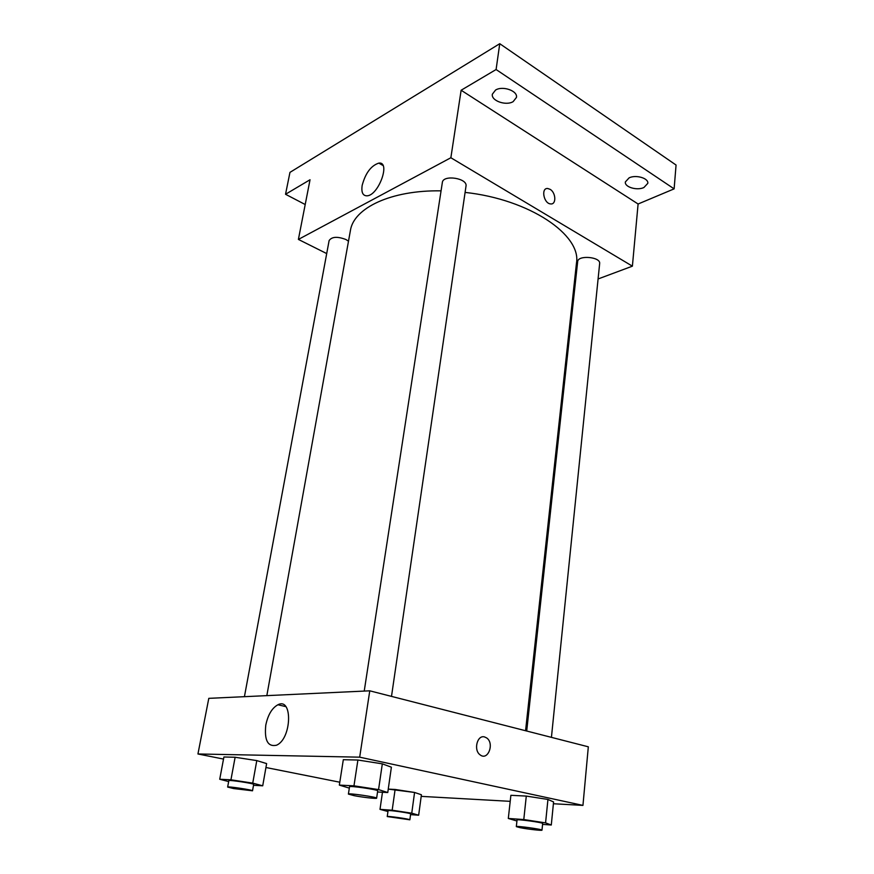 <?xml version="1.0" encoding="UTF-8"?>
<svg xmlns="http://www.w3.org/2000/svg" width="874" height="874" viewBox="0 0 874 874"><rect width="100%" height="100%" fill="white"/><g stroke="black" fill="none" stroke-linecap="round" stroke-linejoin="round"><path stroke-width="1.31" d="M305.201 204.527L285.536 194.268L289.96 172.375L499.753 43.7L676.061 165.033L674.127 188.86L638.096 204.003L632.394 266.166L598.078 278.97M574.83 287.633L573.759 288.038M285.536 194.268L310.041 179.749L298.395 239.421L450.864 157.746L461.133 90.24L496.093 69.527L499.753 43.7M362.175 185.343C365.485 173.096 371.024 165.678 378.803 163.11C390.951 161.231 378.671 195.437 367.025 195.831C362.786 195.831 361.17 192.335 362.175 185.343M496.093 69.527L674.127 188.86M513.147 101.635C505.959 106.071 490.948 100.75 492.357 94.195L495.547 90.066C502.67 85.499 517.911 90.885 516.458 97.407L513.147 101.635M643.887 187.539C636.971 190.816 624.451 187.08 625.347 181.956L629.127 177.837C635.999 174.461 648.716 178.241 647.798 183.343L643.887 187.539M461.133 90.24L638.096 204.003M525.569 730.74L576.458 263.238C581.713 235.172 529.83 199.37 465.088 192.411M441.064 190.849C390.842 189.986 353.511 208.154 350.387 230.66L266.832 695.638M450.864 157.746L632.394 266.166M326.712 253.58L298.395 239.421M391.497 696.392L466.006 186.14C467.808 178.176 442.965 174.363 442.342 182.513L364.229 691.083M551.428 737.361L599.651 263.587C600.897 256.836 577.801 254.815 577.659 261.643L526.705 731.025M244.425 696.676L329.116 240.59C331.803 236.657 337.419 236.297 345.962 239.531L348.497 241.213M550.096 189.33C556.017 192.608 556.498 204.833 550.642 203.915C543.683 203.642 540.722 187.593 547.79 188.522L550.096 189.33C556.017 192.608 556.498 204.833 550.631 203.915C543.683 203.653 540.722 187.593 547.79 188.533L550.096 189.33M223.525 759.069L197.939 753.978L208.799 698.348L369.768 690.821L588.322 746.811L582.947 805.391L553.406 803.741M510.208 801.338L421.192 796.367M349.316 788.119L339.341 785.103L343.318 759.703L357.903 760.03L382.32 763.843L391.388 767.197L382.32 763.843L378.562 789.593L387.761 792.532L377.535 791.986M387.958 811.52L380.004 809.357L392.175 810.22L395.114 789.462L388.253 789.113L414.571 792.456L421.41 794.761L414.571 792.456L411.752 813.191L418.657 815.213L410.562 814.623M197.939 753.978L359.684 757.168L582.947 805.391M339.8 782.219L265.936 767.514M516.938 821.003L508.307 818.457L510.875 795.307L526.29 796.083L547.943 799.448L553.581 801.928L547.943 799.448L545.573 822.882L551.286 825.012L542.579 824.368M228.66 781.585L219.724 779.258L223.908 756.993L235.128 757.255L256.781 760.599L266.625 763.592L256.781 760.599L252.739 783.126L262.703 785.802L253.504 785.3M359.684 757.168L369.768 690.821M265.794 725.081C267.99 714.757 272.033 707.984 277.932 704.761C292.943 696.939 291.741 739.022 276.457 745.238C267.783 747.03 264.232 740.311 265.794 725.081M484.589 736.957L486.599 737.896C494.728 743.217 488.009 761.199 480.165 754.885C473.271 750.285 477.204 734.597 484.589 736.957L486.599 737.896C494.728 743.217 488.009 761.199 480.165 754.885C473.26 750.285 477.204 734.597 484.589 736.957M219.724 779.258L230.944 779.805L252.739 783.126M252.52 790.795L253.668 784.404C254.498 783.552 228.376 779.608 228.835 780.657L227.644 787.059L233.598 788.556L252.52 790.795C253.34 790.02 227.164 786.087 227.644 787.059M262.713 785.802L266.625 763.592M223.908 756.993L235.128 757.255L256.781 760.599M230.944 779.805L235.128 757.255M339.341 785.103L353.97 785.824L378.562 789.593M376.628 798.181L377.699 790.861C378.628 789.725 348.966 785.42 349.524 786.775L348.398 794.084L354.079 795.646C362.655 797.339 376.945 798.945 376.628 798.181C377.546 797.143 347.83 792.827 348.398 794.084M387.761 792.532L391.388 767.197M343.318 759.703L357.903 760.03L382.32 763.843M353.97 785.824L357.903 760.03M392.175 810.22L411.752 813.191M409.862 819.801L410.66 813.902C411.359 813.191 387.608 809.783 388.078 810.668L387.237 816.556L409.862 819.801C410.551 819.146 386.756 815.737 387.237 816.556M418.657 815.213L421.41 794.761M380.004 809.357L382.473 792.248M395.114 789.462L414.571 792.456M508.307 818.457L523.788 819.55L545.573 822.882M541.989 830.158L542.667 823.494C543.431 822.565 516.468 818.872 517.047 819.987L516.326 826.629L520.238 827.7C527.656 829.175 542.372 830.835 541.989 830.158C542.743 829.306 515.736 825.602 516.326 826.629M551.286 825.012L553.581 801.928M510.875 795.307L526.29 796.083L547.943 799.448M523.788 819.55L526.29 796.083M382.987 165.481L378.803 163.11M285.776 706.607L277.932 704.761"/></g></svg>
